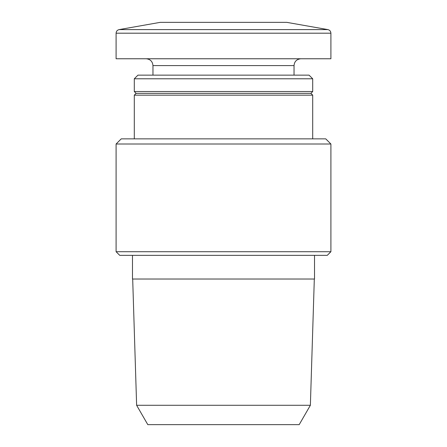 <?xml version="1.0" encoding="UTF-8"?>
<svg xmlns="http://www.w3.org/2000/svg" width="447" height="447" viewBox="0 0 447 447"><rect width="100%" height="100%" fill="white"/><g stroke="black" fill="none" stroke-linecap="round" stroke-linejoin="round"><path stroke-width="0.67" d="M116.097 144.001L330.903 144.001L330.903 251.717L116.097 251.717L116.097 144.001L121.249 138.855L325.751 138.855L330.903 144.001M134.301 138.855L134.301 95.166L312.699 95.166L312.699 138.855M134.301 95.166L136.123 93.345L310.877 93.345L312.699 95.166M134.301 91.523L312.699 91.523L312.699 78.784L134.301 78.784L134.301 91.523L136.123 93.345M134.301 78.784L137.944 75.141L309.056 75.141L312.699 78.784M152.963 75.141L152.963 65.586L294.037 65.586C294.405 61.474 296.679 59.2 300.865 58.758M146.135 58.758C150.281 59.16 152.556 61.435 152.963 65.586M116.097 33.19L116.097 58.758L330.903 58.758L330.903 33.19C330.763 31.268 329.763 30.072 327.891 29.603L119.109 29.603C117.237 30.072 116.237 31.268 116.097 33.19L330.903 33.19M119.109 29.603L160.244 22.35L286.756 22.35L327.891 29.603M314.52 255.354L314.52 279.023L132.48 279.023L132.48 255.354M116.097 251.717L119.74 255.354L327.26 255.354L330.903 251.717M310.374 405.284L136.626 405.284L147.806 424.65L299.194 424.65L310.374 405.284L314.314 279.023M136.626 405.284L132.686 279.023M310.877 93.345L312.699 91.523M294.037 75.141L294.037 65.586"/></g></svg>
